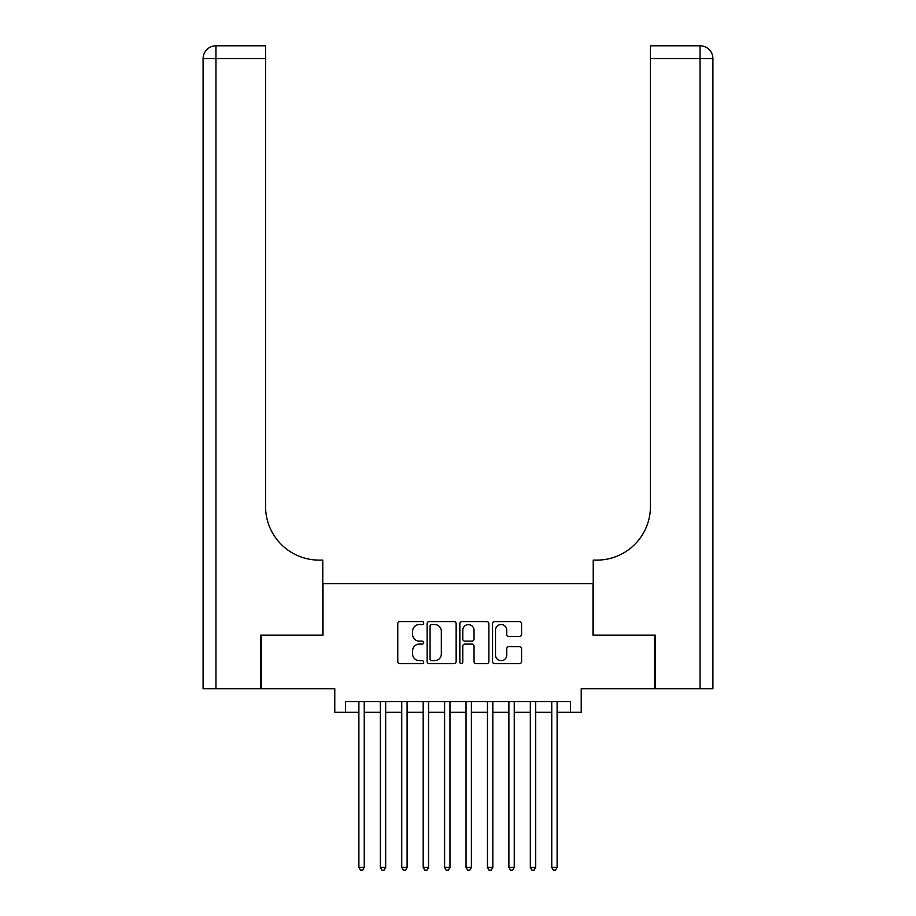 <?xml version="1.0" encoding="UTF-8"?>
<svg xmlns="http://www.w3.org/2000/svg" width="916" height="916" viewBox="0 0 916 916"><rect width="100%" height="100%" fill="white"/><g stroke="black" fill="none" stroke-linecap="round" stroke-linejoin="round"><path stroke-width="1.37" d="M423.719 623.052A1.477 1.477 0 0 0 422.242 621.586L399.891 621.586A2.107 2.107 0 0 0 397.784 623.682L397.784 661.547A2.107 2.107 0 0 0 399.891 663.653L422.242 663.653A1.477 1.477 0 0 0 423.719 662.176A1.477 1.477 0 0 0 422.242 660.711L419.345 660.711A6.733 6.733 0 0 1 412.612 653.978L412.612 650.818A6.733 6.733 0 0 1 419.345 644.085L422.242 644.085A1.477 1.477 0 0 0 423.719 642.62A1.477 1.477 0 0 0 422.242 641.143L419.345 641.143A6.733 6.733 0 0 1 412.612 634.41L412.612 631.261A6.733 6.733 0 0 1 419.345 624.529L422.242 624.529A1.477 1.477 0 0 0 423.719 623.052M519.475 636.414A2.107 2.107 0 0 0 521.582 634.307L521.582 623.682A2.107 2.107 0 0 0 519.475 621.586L494.651 621.586A2.107 2.107 0 0 0 492.545 623.682L492.545 661.547A2.107 2.107 0 0 0 494.651 663.653L519.475 663.653A2.107 2.107 0 0 0 521.582 661.547L521.582 648.711A2.107 2.107 0 0 0 519.475 646.616L508.849 646.616A2.107 2.107 0 0 0 506.743 648.711L506.743 655.077A5.622 5.622 0 0 1 501.121 660.711A5.622 5.622 0 0 1 495.499 655.077L495.499 630.151A5.622 5.622 0 0 1 501.121 624.529A5.622 5.622 0 0 1 506.743 630.151L506.743 634.307A2.107 2.107 0 0 0 508.849 636.414L519.475 636.414M345.492 712.259L345.492 701.553L570.508 701.553L570.508 712.259L581.225 712.259L581.225 688.695L654.619 688.695L654.619 635.12L593.007 635.12L593.007 583.687L322.993 583.687L322.993 635.12L261.381 635.12L261.381 688.695L334.775 688.695L334.775 712.259L358.889 712.259M456.157 623.682A2.107 2.107 0 0 0 454.061 621.586L429.238 621.586A2.107 2.107 0 0 0 427.131 623.682L427.131 661.547A2.107 2.107 0 0 0 429.238 663.653L454.061 663.653A2.107 2.107 0 0 0 456.157 661.547L456.157 623.682M461.939 621.586L486.762 621.586A2.107 2.107 0 0 1 488.869 623.682L488.869 661.547A2.107 2.107 0 0 1 486.762 663.653L476.137 663.653A2.107 2.107 0 0 1 474.041 661.547L474.041 646.192A2.107 2.107 0 0 0 471.935 644.085L464.893 644.085A2.107 2.107 0 0 0 462.786 646.192L462.786 662.176A1.477 1.477 0 0 1 461.309 663.653A1.477 1.477 0 0 1 459.843 662.176L459.843 623.682A2.107 2.107 0 0 1 461.939 621.586M364.247 712.259L380.312 712.259M385.67 712.259L401.746 712.259M407.105 712.259L423.181 712.259M428.539 712.259L444.603 712.259M449.962 712.259L466.038 712.259M471.397 712.259L487.461 712.259M492.819 712.259L508.895 712.259M514.254 712.259L530.33 712.259M535.688 712.259L551.753 712.259M557.111 712.259L570.508 712.259M431.55 624.529A1.477 1.477 0 0 0 430.073 625.994L430.073 659.234A1.477 1.477 0 0 0 431.55 660.711L434.596 660.711A6.733 6.733 0 0 0 441.329 653.978L441.329 631.261A6.733 6.733 0 0 0 434.596 624.529L431.55 624.529M474.041 630.254A5.622 5.622 0 0 0 468.408 624.632A5.622 5.622 0 0 0 462.786 630.254L462.786 639.036A2.107 2.107 0 0 0 464.893 641.143L471.935 641.143A2.107 2.107 0 0 0 474.041 639.036L474.041 630.254M364.247 701.553L364.247 867.418L358.889 867.418L358.889 701.553M364.247 867.418L362.633 870.2L360.492 870.2L358.889 867.418M260.739 635.12L322.775 635.12L322.775 560.111L319.134 560.111A53.575 53.575 0 0 1 265.56 506.537L265.56 58.658L215.947 58.658L215.947 688.695L260.739 688.695L260.739 635.12M215.947 688.695L203.089 688.695L203.089 58.658A12.858 12.858 0 0 1 215.947 45.8L265.56 45.8L265.56 58.658M319.134 560.111A53.575 53.575 0 0 1 265.56 506.537M215.947 45.8A12.858 12.858 0 0 0 203.089 58.658L215.947 58.658L215.947 45.8M712.911 688.695L712.911 58.658L712.911 688.695L655.261 688.695L655.261 635.12L593.225 635.12L593.225 560.111L596.866 560.111A53.575 53.575 0 0 0 650.44 506.537L650.44 45.8L700.053 45.8A12.858 12.858 0 0 1 712.911 58.658L712.911 560.111M696.836 45.8L650.44 45.8M596.866 560.111A53.575 53.575 0 0 0 650.44 506.537M385.67 701.553L385.67 867.418L380.312 867.418L380.312 701.553M385.67 867.418L384.067 870.2L381.926 870.2L380.312 867.418M407.105 701.553L407.105 867.418L401.746 867.418L401.746 701.553M407.105 867.418L405.502 870.2L403.349 870.2L401.746 867.418M428.539 701.553L428.539 867.418L423.181 867.418L423.181 701.553M428.539 867.418L426.925 870.2L424.784 870.2L423.181 867.418M449.962 701.553L449.962 867.418L444.603 867.418L444.603 701.553M449.962 867.418L448.359 870.2L446.218 870.2L444.603 867.418M471.397 701.553L471.397 867.418L466.038 867.418L466.038 701.553M471.397 867.418L469.782 870.2L467.641 870.2L466.038 867.418M492.819 701.553L492.819 867.418L487.461 867.418L487.461 701.553M492.819 867.418L491.216 870.2L489.075 870.2L487.461 867.418M514.254 701.553L514.254 867.418L508.895 867.418L508.895 701.553M514.254 867.418L512.651 870.2L510.498 870.2L508.895 867.418M535.688 701.553L535.688 867.418L530.33 867.418L530.33 701.553M535.688 867.418L534.074 870.2L531.933 870.2L530.33 867.418M557.111 701.553L557.111 867.418L551.753 867.418L551.753 701.553M557.111 867.418L555.508 870.2L553.367 870.2L551.753 867.418M700.053 688.695L700.053 58.658L650.44 58.658M700.053 45.8L700.053 58.658L712.911 58.658"/></g></svg>
